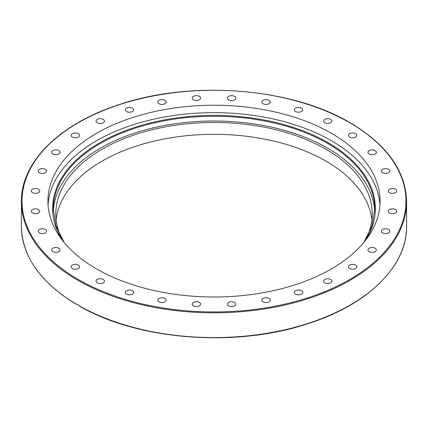 <?xml version="1.0" encoding="UTF-8"?>
<svg xmlns="http://www.w3.org/2000/svg" width="428" height="428" viewBox="0 0 428 428"><rect width="100%" height="100%" fill="white"/><g stroke="black" fill="none" stroke-linecap="round" stroke-linejoin="round"><path stroke-width="0.64" d="M48.048 204.825A166.08 95.883 180 0 1 153.427 119.257A166.08 95.883 180 0 1 331.433 140.737A166.08 95.883 180 0 1 379.952 204.825M331.433 133.311A166.08 95.883 180 0 1 380.08 201.112A166.08 95.883 180 0 1 277.553 289.697A166.08 95.883 180 0 1 96.568 268.912A166.08 95.883 180 0 1 47.92 201.112A166.08 95.883 180 0 1 150.447 112.527A166.08 95.883 180 0 1 331.433 133.311M76.082 304.206C40.387 282.448 22.16 256.506 21.4 226.375A192.6 111.194 180 0 0 76.339 304.142L77.81 304.49L80.271 306.405M330.737 279.436A4.2 2.424 180 0 1 331.968 281.148A4.2 2.424 180 0 1 329.378 283.39A4.2 2.424 180 0 1 324.804 282.865A4.2 2.424 180 0 1 323.573 281.148A4.2 2.424 180 0 1 326.163 278.912A4.2 2.424 180 0 1 330.737 279.436M354.962 264.782A4.2 2.424 180 0 1 356.829 266.799A4.2 2.424 180 0 1 354.609 268.934A4.2 2.424 180 0 1 350.297 268.811A4.2 2.424 180 0 1 348.435 266.799A4.2 2.424 180 0 1 350.65 264.659A4.2 2.424 180 0 1 354.962 264.782M373.767 247.684A4.2 2.424 180 0 1 376.362 249.92A4.2 2.424 180 0 1 370.557 252.162A4.2 2.424 180 0 1 367.968 249.92A4.2 2.424 180 0 1 373.767 247.684M386.436 228.793A4.2 2.424 180 0 1 389.812 231.168A4.2 2.424 180 0 1 384.799 233.544A4.2 2.424 180 0 1 381.418 231.168A4.2 2.424 180 0 1 386.436 228.793M392.476 208.837A4.2 2.424 180 0 1 396.67 211.261A4.2 2.424 180 0 1 392.476 213.684A4.2 2.424 180 0 1 388.276 211.261A4.2 2.424 180 0 1 392.476 208.837M391.657 188.588A4.2 2.424 180 0 1 396.67 190.963A4.2 2.424 180 0 1 393.295 193.338A4.2 2.424 180 0 1 388.276 190.963A4.2 2.424 180 0 1 391.657 188.588M384.012 168.814A4.2 2.424 180 0 1 389.812 171.056A4.2 2.424 180 0 1 387.222 173.292A4.2 2.424 180 0 1 381.418 171.056A4.2 2.424 180 0 1 384.012 168.814M369.829 150.287A4.2 2.424 180 0 1 374.142 150.164A4.2 2.424 180 0 1 376.362 152.304A4.2 2.424 180 0 1 374.495 154.315A4.2 2.424 180 0 1 370.183 154.438A4.2 2.424 180 0 1 367.968 152.304A4.2 2.424 180 0 1 369.829 150.287M349.665 133.713A4.2 2.424 180 0 1 354.24 133.188A4.2 2.424 180 0 1 356.829 135.425A4.2 2.424 180 0 1 355.598 137.142A4.2 2.424 180 0 1 351.024 137.666A4.2 2.424 180 0 1 348.435 135.425A4.2 2.424 180 0 1 349.665 133.713M324.28 119.728A4.2 2.424 180 0 1 328.988 118.754A4.2 2.424 180 0 1 331.968 121.076A4.2 2.424 180 0 1 331.261 122.419A4.2 2.424 180 0 1 326.553 123.392A4.2 2.424 180 0 1 323.573 121.076A4.2 2.424 180 0 1 324.28 119.728M294.662 108.867A4.2 2.424 180 0 1 299.359 107.423A4.2 2.424 180 0 1 302.735 109.798A4.2 2.424 180 0 1 302.419 110.724A4.2 2.424 180 0 1 297.722 112.173A4.2 2.424 180 0 1 294.341 109.798A4.2 2.424 180 0 1 294.662 108.867M261.941 101.559A4.2 2.424 180 0 1 266.473 99.617A4.2 2.424 180 0 1 270.255 102.03A4.2 2.424 180 0 1 270.175 102.501A4.2 2.424 180 0 1 265.649 104.443A4.2 2.424 180 0 1 261.861 102.03A4.2 2.424 180 0 1 261.941 101.559M227.38 98.071A4.2 2.424 180 0 1 231.58 95.647A4.2 2.424 180 0 1 235.775 98.071A4.2 2.424 180 0 1 231.58 100.494A4.2 2.424 180 0 1 227.38 98.071M192.306 98.542A4.2 2.424 180 0 1 192.226 98.071A4.2 2.424 180 0 1 196.008 95.658A4.2 2.424 180 0 1 200.539 97.595A4.2 2.424 180 0 1 200.62 98.071A4.2 2.424 180 0 1 196.832 100.484A4.2 2.424 180 0 1 192.306 98.542M158.06 102.955A4.2 2.424 180 0 1 157.745 102.03A4.2 2.424 180 0 1 161.121 99.654A4.2 2.424 180 0 1 165.818 101.104A4.2 2.424 180 0 1 166.139 102.03A4.2 2.424 180 0 1 162.758 104.405A4.2 2.424 180 0 1 158.06 102.955M125.971 111.141A4.2 2.424 180 0 1 125.265 109.798A4.2 2.424 180 0 1 128.239 107.476A4.2 2.424 180 0 1 132.953 108.45A4.2 2.424 180 0 1 133.659 109.798A4.2 2.424 180 0 1 130.679 112.115A4.2 2.424 180 0 1 125.971 111.141M97.263 122.788A4.2 2.424 180 0 1 96.032 121.076A4.2 2.424 180 0 1 98.622 118.834A4.2 2.424 180 0 1 103.196 119.359A4.2 2.424 180 0 1 104.427 121.076A4.2 2.424 180 0 1 101.837 123.312A4.2 2.424 180 0 1 97.263 122.788M73.038 137.441A4.2 2.424 180 0 1 71.171 135.425A4.2 2.424 180 0 1 73.391 133.29A4.2 2.424 180 0 1 77.703 133.413A4.2 2.424 180 0 1 79.565 135.425A4.2 2.424 180 0 1 77.35 137.565A4.2 2.424 180 0 1 73.038 137.441M54.233 154.54A4.2 2.424 180 0 1 51.638 152.304A4.2 2.424 180 0 1 57.443 150.062A4.2 2.424 180 0 1 60.032 152.304A4.2 2.424 180 0 1 54.233 154.54M41.564 173.431A4.2 2.424 180 0 1 38.188 171.056A4.2 2.424 180 0 1 43.201 168.68A4.2 2.424 180 0 1 46.582 171.056A4.2 2.424 180 0 1 41.564 173.431M35.524 193.386A4.2 2.424 180 0 1 31.33 190.963A4.2 2.424 180 0 1 35.524 188.539A4.2 2.424 180 0 1 39.724 190.963A4.2 2.424 180 0 1 35.524 193.386M36.343 213.636A4.2 2.424 180 0 1 31.33 211.261A4.2 2.424 180 0 1 34.705 208.885A4.2 2.424 180 0 1 39.724 211.261A4.2 2.424 180 0 1 36.343 213.636M43.988 233.404A4.2 2.424 180 0 1 38.188 231.168A4.2 2.424 180 0 1 40.778 228.927A4.2 2.424 180 0 1 46.582 231.168A4.2 2.424 180 0 1 43.988 233.404M58.171 251.937A4.2 2.424 180 0 1 53.858 252.06A4.2 2.424 180 0 1 51.638 249.92A4.2 2.424 180 0 1 53.505 247.903A4.2 2.424 180 0 1 57.817 247.785A4.2 2.424 180 0 1 60.032 249.92A4.2 2.424 180 0 1 58.171 251.937M78.335 268.511A4.2 2.424 180 0 1 73.76 269.035A4.2 2.424 180 0 1 71.171 266.799A4.2 2.424 180 0 1 72.402 265.082A4.2 2.424 180 0 1 76.976 264.558A4.2 2.424 180 0 1 79.565 266.799A4.2 2.424 180 0 1 78.335 268.511M103.72 282.496A4.2 2.424 180 0 1 99.012 283.47A4.2 2.424 180 0 1 96.032 281.148A4.2 2.424 180 0 1 96.739 279.805A4.2 2.424 180 0 1 101.447 278.831A4.2 2.424 180 0 1 104.427 281.148A4.2 2.424 180 0 1 103.72 282.496M133.338 293.351A4.2 2.424 180 0 1 128.641 294.801A4.2 2.424 180 0 1 125.265 292.426A4.2 2.424 180 0 1 125.581 291.5A4.2 2.424 180 0 1 130.278 290.05A4.2 2.424 180 0 1 133.659 292.426A4.2 2.424 180 0 1 133.338 293.351M166.059 300.665A4.2 2.424 180 0 1 161.527 302.607A4.2 2.424 180 0 1 157.745 300.194A4.2 2.424 180 0 1 157.825 299.723A4.2 2.424 180 0 1 162.351 297.781A4.2 2.424 180 0 1 166.139 300.194A4.2 2.424 180 0 1 166.059 300.665M200.62 304.153A4.2 2.424 180 0 1 196.42 306.576A4.2 2.424 180 0 1 192.226 304.153A4.2 2.424 180 0 1 196.42 301.729A4.2 2.424 180 0 1 200.62 304.153M235.694 303.682A4.2 2.424 180 0 1 235.775 304.153A4.2 2.424 180 0 1 231.992 306.566A4.2 2.424 180 0 1 227.461 304.624A4.2 2.424 180 0 1 227.38 304.153A4.2 2.424 180 0 1 231.168 301.74A4.2 2.424 180 0 1 235.694 303.682M269.94 299.268A4.2 2.424 180 0 1 270.255 300.194A4.2 2.424 180 0 1 266.879 302.569A4.2 2.424 180 0 1 262.182 301.119A4.2 2.424 180 0 1 261.861 300.194A4.2 2.424 180 0 1 265.242 297.818A4.2 2.424 180 0 1 269.94 299.268M302.029 291.077A4.2 2.424 180 0 1 302.735 292.426A4.2 2.424 180 0 1 299.76 294.748A4.2 2.424 180 0 1 295.047 293.774A4.2 2.424 180 0 1 294.341 292.426A4.2 2.424 180 0 1 297.321 290.109A4.2 2.424 180 0 1 302.029 291.077M366.036 239.011A158.183 91.325 0 0 0 372.183 213.797A158.183 91.325 0 0 0 325.852 149.217A158.183 91.325 0 0 0 153.465 129.422A158.183 91.325 0 0 0 55.817 213.797A158.183 91.325 0 0 0 61.964 239.011M371.852 219.725A158.183 91.325 0 0 0 325.852 161.078A158.183 91.325 0 0 0 158.242 140.186A158.183 91.325 0 0 0 56.148 219.725M374.655 211.421A160.709 92.785 0 0 0 327.639 148.184A160.709 92.785 0 0 0 154.406 127.624A160.709 92.785 0 0 0 53.345 211.421M406.6 201.625C405.787 170.916 386.939 144.611 350.056 122.708C291.425 87.756 191.958 79.945 119.332 104.544C59.76 123.569 20.79 162.035 21.4 201.625A192.6 111.194 0 0 0 77.81 280.254A192.6 111.194 0 0 0 287.707 304.361A192.6 111.194 0 0 0 406.6 201.625L406.6 226.375A192.6 111.194 180 0 1 288.67 328.875A192.6 111.194 180 0 1 79.298 305.854M78.26 279.484A191.969 110.831 180 0 1 78.26 122.74A191.969 110.831 180 0 1 349.74 122.74A191.969 110.831 180 0 1 349.74 279.484A191.969 110.831 180 0 1 78.26 279.484M64.125 242.419L56.02 226.011L53.291 209.051A160.709 92.785 180 0 1 152.496 123.328A160.709 92.785 180 0 1 327.639 143.444A160.709 92.785 180 0 1 374.709 209.051L371.98 226.011L363.875 242.419M366.084 239.632A161.34 93.149 0 0 0 328.083 142.668A161.34 93.149 0 0 0 127.902 129.759A161.34 93.149 0 0 0 61.916 239.632M21.4 226.375L21.4 201.625M79.833 306.368C138.265 340.207 235.491 347.702 307.202 323.932C367.572 305.057 407.231 266.302 406.6 226.375"/></g></svg>
